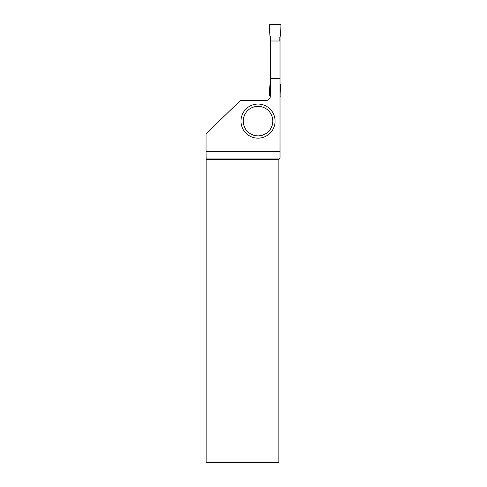 <?xml version="1.0" encoding="UTF-8"?>
<svg xmlns="http://www.w3.org/2000/svg" width="487" height="487" viewBox="0 0 487 487"><rect width="100%" height="100%" fill="white"/><g stroke="black" fill="none" stroke-linecap="round" stroke-linejoin="round"><path stroke-width="0.73" d="M270.608 41.005L270.608 37.042L269.92 35.855L269.457 25.251A0.864 0.864 0 0 1 270.322 24.35L280.098 24.35A0.864 0.864 0 0 1 280.956 25.251L280.494 35.855L279.812 37.042L279.812 41.005L279.812 37.042L280.494 35.855L280.956 25.251L280.098 24.35L270.322 24.35L269.457 25.251L269.92 35.855L270.608 37.042L270.608 41.005M270.382 96.249L270.322 96.249A0.864 0.864 0 0 1 269.457 95.349L269.92 84.744L270.388 83.928M280.025 83.928L280.494 84.744L280.956 95.349A0.864 0.864 0 0 1 280.098 96.249L280.025 96.249M280.025 36.671L280.025 41.005L270.388 41.005L270.388 36.671M280.025 78.383L280.025 151.341L206.044 151.341L206.044 133.822L240.335 100.547L265.786 100.547A4.602 4.602 0 0 0 270.388 95.945L270.388 78.383L280.025 78.383L280.025 41.005M278.844 159.505L278.844 462.65L206.159 462.65L206.159 159.505L278.844 159.505L280.025 158.318L280.025 151.341M270.388 78.383L270.388 41.005M280.025 158.062L206.153 158.062L206.159 159.505M206.153 158.062L206.044 151.341M275.076 121.111A17.057 17.057 0 0 1 258.025 138.162A17.057 17.057 0 0 1 240.968 121.111A17.057 17.057 0 0 1 258.025 104.054A17.057 17.057 0 0 1 275.076 121.111A17.057 17.057 0 0 1 258.025 138.162A17.057 17.057 0 0 1 240.968 121.111A17.057 17.057 0 0 1 258.025 104.054A17.057 17.057 0 0 1 275.076 121.111M243.269 121.111A14.756 14.756 0 0 0 265.403 133.888A14.756 14.756 0 0 0 265.403 108.333A14.756 14.756 0 0 0 243.269 121.111"/></g></svg>
